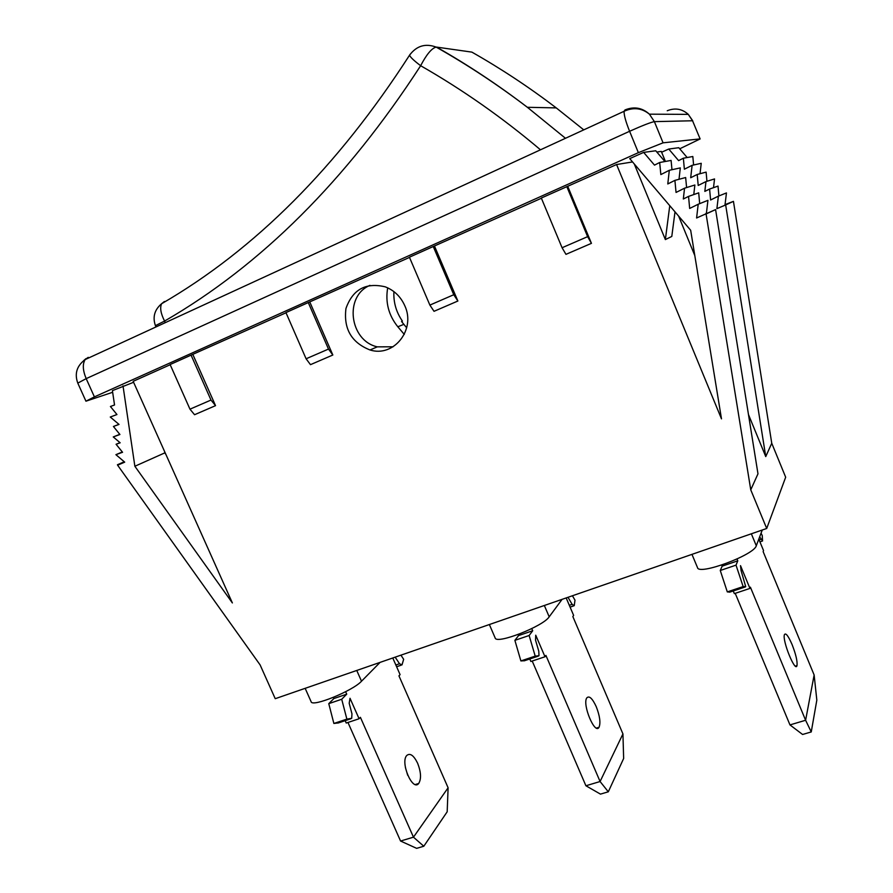 <?xml version="1.0" encoding="UTF-8"?>
<svg xmlns="http://www.w3.org/2000/svg" width="893" height="893" viewBox="0 0 893 893"><rect width="100%" height="100%" fill="white"/><g stroke="black" fill="none" stroke-linecap="round" stroke-linejoin="round"><path stroke-width="1.34" d="M406.683 327.798L401.537 321.469L402.419 321.123C396.235 312.237 393.389 302.403 393.902 291.62M387.685 287.847C385.218 302.303 388.6 315.274 397.831 326.782L404.283 334.417M401.738 321.748L402.419 321.123M758.804 539.138L763.526 550.568L763.147 551.617L814.137 674.985L805.609 720.26L750.399 587.192L749.953 588.42L740.509 565.649L741.09 570.616L745.7 586.612L743.155 586.589L736.022 565.135L737.785 560.826L737.038 559.007M761.059 533.188L762.265 535.566L762.544 540.968L759.664 536.883M792.069 644.523C795.886 654.323 797.527 661.345 796.991 665.586C795.373 673.065 782.123 640.582 784.411 634.7C785.684 632.49 788.24 635.771 792.069 644.523M737.785 560.826L722.158 566.151L721.711 565.068M722.158 566.151L720.26 570.493L727.304 591.892L729.815 592.115M736.022 565.135L720.26 570.493M735.218 593.332L789.97 724.915L805.609 720.26L811.246 731.936L816.827 700.112L814.137 674.985M733.242 590.976L734.347 593.622L749.953 588.42M811.246 731.936L802.595 734.481L789.97 724.915M727.304 591.892L743.155 586.589M566.173 597.93L573.63 615.4L572.837 616.538L622.934 733.912L600.085 781.531L545.924 655.429L544.998 656.768L535.733 635.202L535.532 640.169L538.792 651.22L539.004 655.696L535.208 656.132L529.136 635.503L532.697 630.759L531.77 628.605M572.424 595.765L574.992 600.174L574.232 605.688L572.123 604.338L568.004 597.294M596.211 706.597C599.839 715.952 600.788 722.839 599.047 727.27C594.95 735.185 582.069 704.331 586.79 697.902C589.201 695.413 592.338 698.315 596.211 706.597M532.697 630.759L518.565 635.582L518.107 634.521M518.565 635.582L514.881 640.348L520.887 660.932L524.526 660.72M529.136 635.503L514.881 640.348M532.206 661.032L585.908 785.762L600.085 781.531L608.312 791.801L623.649 758.481L622.934 733.912M529.783 658.967L530.866 661.479L544.998 656.768M608.312 791.801L600.464 794.123L585.908 785.762M520.887 660.932L535.208 656.132M392.775 657.985L400.086 674.639L398.948 675.856L448.107 787.782L413.47 837.176L360.404 717.336L359.086 718.753L350.023 698.281L349.185 703.237L351.965 713.875L351.697 718.307L346.875 719.122L341.706 699.252L346.73 694.174L345.636 691.707M400.935 655.161L403.647 659.291L402.017 664.883L399.517 663.745L395.164 657.159M417.611 763.202C421.072 772.144 421.44 778.897 418.705 783.474C412.577 791.723 400.042 762.332 406.773 755.478C410.121 752.766 413.727 755.344 417.611 763.202M346.73 694.174L333.882 698.549L333.368 697.388M333.882 698.549L328.769 703.651L333.87 723.464L338.436 722.906M341.706 699.252L328.769 703.651M347.957 722.47L400.566 841.027L413.47 837.176L423.807 846.24L447.181 811.793L448.107 787.782M345.178 720.651L346.238 723.04L359.086 718.753M407.688 775.258L405.411 767.522M423.807 846.24L416.651 848.35L400.566 841.027M333.87 723.464L346.875 719.122M762.265 530.018L756.293 545.768C754.217 555 698.639 575.594 697.511 567.635L691.963 554.363M380.083 662.383L361.509 681.214C352.835 690.858 311.936 707.502 311.132 701.731L305.16 688.324M562.099 599.337L549.195 616.817C543.245 626.373 496.128 644.735 495.157 637.937L489.364 624.531M393.076 346.797L377.304 346.852C349.464 340.735 343.905 296.018 369.981 285.347M404.763 305.663C416.116 329.662 393.724 357.635 370.003 349.967C351.451 342.588 343.437 328.758 345.959 308.487C352.713 289.421 365.829 282.21 385.296 286.854C394.181 290.325 400.667 296.599 404.763 305.663M664.928 161.544L655.752 150.772L643.652 152.39L654.502 165.127L659.681 162.493L660.842 174.582L669.315 170.295L667.785 183.958L674.907 180.375L676.046 192.441L684.551 188.2L683.324 198.994L688.548 196.404L689.664 208.449L698.203 204.24L696.596 217.981L715.583 209.587L757.978 473.826L750.756 489.833L766.707 528.477L275.234 698.694L260.109 664.905L117.619 465.197L124.707 462.15L115.911 454.671L122.564 452.282L116.079 444.267L120.164 442.794L113.255 436.934L119.919 434.5L113.422 426.474L119.026 424.421L110.274 417.02L116.95 414.542L110.274 417.02M661.624 152.223L668.757 149.042L678.613 160.617L683.357 158.217L684.373 169.212L692.12 165.317L690.691 177.74L697.199 174.47L698.203 185.454L705.972 181.58L704.823 191.403L709.6 189.037L710.594 199.999L718.385 196.147L716.889 208.661L725.663 204.944L765.747 456.591L771.753 443.263L785.673 477.208L766.707 528.477M765.747 456.591L748.457 414.497M694.799 255.543L678.635 216.117M634.253 163.932L665.363 239.581L671.793 236.444L675.008 211.853M632.557 161.946L616.583 164.524L541.314 198.045L562.077 247.741L565.961 254.349L591.445 243.343L567.769 186.425M643.652 152.39L629.732 158.63L690.669 230.26L721.488 418.862L616.583 164.524M165.897 454.448L164.781 452.885L134.865 466.258L232.37 602.931L133.169 381.322L170.195 364.724M700.123 138.94L692.555 120.767L700.123 138.94L679.729 148.807M692.756 120.834L688.291 114.371L692.555 120.767L654.39 121.638L663.064 142.824L699.933 138.917M663.064 142.824L638.372 152.658L629.598 131.282L86.186 378.632L94.401 396.883L638.372 152.658M94.401 396.883L85.94 401.191L112.652 392.284M656.824 152.033L661.3 151.419L665.408 161.454M191.08 355.135L170.117 364.545L189.975 409.173L210.994 400.053L191.08 355.135L286.017 312.773M308.275 302.571L285.939 312.595L306.098 358.785L328.49 349.074L308.275 302.571L409.496 257.396M433.25 246.524L409.418 257.206L429.879 305.093L453.767 294.723L433.25 246.524L541.392 198.246M668.757 149.042L678.792 147.702L687.163 157.536M133.593 382.282L112.406 390.632L114.538 404.976L110.431 406.505L116.95 414.542M705.983 213.382L750.756 489.833M429.879 305.093L434.031 311.311L457.875 301.019L434.534 246.178M306.098 358.785L310.485 364.657L332.832 355.012L309.838 302.091M189.975 409.173L194.551 414.72L215.537 405.656L192.877 354.543M134.865 466.258L123.011 385.876M683.357 158.217L692.823 156.509L693.604 164.993M692.12 165.317L701.239 163.319L700.023 173.722M697.199 174.47L706.117 172.115L706.943 181.279M705.972 181.58L714.545 178.935L713.507 187.664M709.6 189.037L718.017 186.09L718.898 195.947M718.385 196.147L726.455 192.921L725.038 204.664M725.462 204.452L733.443 201.36L771.753 443.263M328.49 349.074L332.832 355.012M210.994 400.053L215.537 405.656M453.767 294.723L457.875 301.019M591.445 243.343L587.627 236.656L566.809 186.615M587.627 236.656L562.077 247.741M665.363 239.581L669.761 205.68M164.781 452.885L164.591 451.523M124.272 461.77L117.418 464.751M122.319 451.97L115.911 454.671M120.019 442.66L116.079 444.267M119.785 434.333L113.255 436.934M118.936 424.354L113.422 426.474M725.663 204.944L733.443 201.36M671.971 169.715L671.101 160.427L659.681 162.493M679.015 179.292L680.31 167.895L669.315 170.295M686.594 187.575L685.657 177.528L674.907 180.375M693.772 194.574L694.877 185.007L684.551 188.2M699.688 203.637L698.694 192.843L688.548 196.404M706.419 213.181L707.937 200.333L698.203 204.24M715.583 209.587L706.196 213.907M540.477 149.801C502.469 117.664 462.518 89.635 420.648 65.714C346.384 180.207 261.035 265.333 164.58 321.067L165.25 322.663M403.792 324.371L397.831 326.782M436.577 47.106L436.152 47.095C425.358 43.132 416.473 45.856 409.507 55.254C410.546 57.42 414.263 60.914 420.648 65.714C426.486 54.518 431.643 48.3 436.152 47.095C467.586 64.854 497.993 84.924 527.372 107.294L556.25 107.897L583.765 129.865L556.25 107.897C529.069 87.179 500.94 68.594 471.872 52.118L436.577 47.106C467.832 64.865 498.093 84.924 527.372 107.294L565.481 138.281M155.962 326.95L155.427 325.655L164.58 321.067C160.773 313.599 159.769 307.817 161.588 303.743C255.03 249.593 337.677 166.768 409.507 55.254L410.267 54.127M471.872 52.118L472.777 52.631M155.427 325.655C152.469 317.071 154.522 309.771 161.588 303.743L164.412 301.499M760.903 539.35L759.139 539.952M745.365 586.924L729.592 592.193M572.123 604.338L569.321 605.298M538.434 656.076L524.18 660.842M399.517 663.745L395.856 665.006M350.938 718.731L337.989 723.062M756.293 545.768L751.348 533.802M361.509 681.214L356.754 670.453M549.195 616.817L544.339 605.487M88.228 357.345L85.159 359.566L624.084 111.29L625 109.939C634.041 106.278 642.179 107.685 649.412 114.17C641.833 108.02 633.394 107.06 624.084 111.29C623.939 115.063 625.77 121.727 629.598 131.282C642.569 125.489 650.83 122.274 654.39 121.638L649.412 114.17L688.291 114.371C682.085 108.823 675.075 107.618 667.25 110.754M77.791 383.119L86.186 378.632C82.759 370.405 82.413 364.043 85.159 359.566C76.809 365.817 74.353 373.665 77.791 383.119L85.94 401.191M85.951 358.651L83.652 360.627M759.932 541.872L762.12 541.113M795.362 666.1L796.991 665.586M570.091 607.117L573.563 605.923M596.468 728.074L599.047 727.27M396.615 666.747L401.136 665.185M415.357 784.512L418.705 783.474M370.003 349.967L377.304 346.852"/></g></svg>

